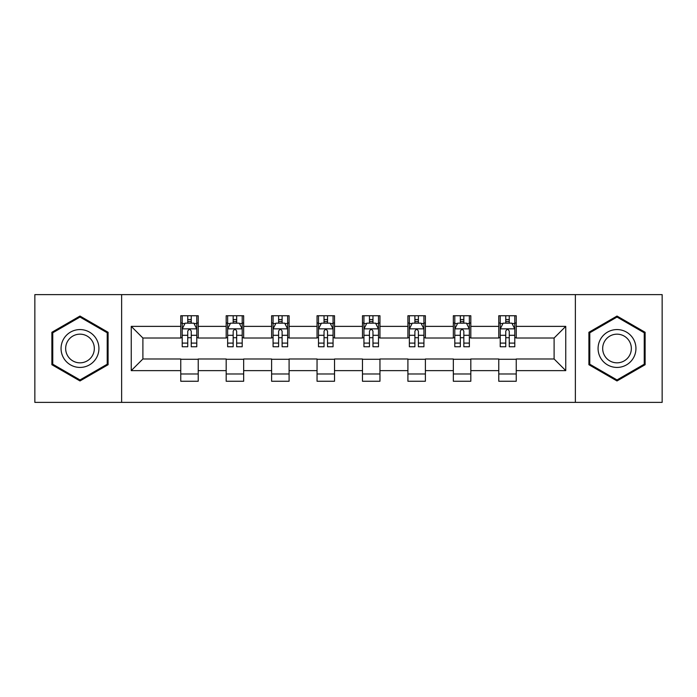 <?xml version="1.0" encoding="UTF-8"?>
<svg xmlns="http://www.w3.org/2000/svg" width="697" height="697" viewBox="0 0 697 697"><rect width="100%" height="100%" fill="white"/><g stroke="black" fill="none" stroke-linecap="round" stroke-linejoin="round"><path stroke-width="1.05" d="M575.365 402.378L662.15 402.378L662.15 294.622L575.365 294.622L575.365 402.378L121.635 402.378L121.635 294.622L34.85 294.622L34.85 402.378L121.635 402.378M575.365 294.622L121.635 294.622M516.242 326.37L516.242 315.741L498.773 315.741L498.773 326.37L470.815 326.37L470.815 315.741L453.338 315.741L453.338 326.37L425.388 326.37L425.388 315.741L407.911 315.741L407.911 326.37L379.952 326.37L379.952 315.741L362.475 315.741L362.475 326.37L334.525 326.37L334.525 315.741L317.048 315.741L317.048 326.37L289.089 326.37L289.089 315.741L271.612 315.741L271.612 326.37L243.662 326.37L243.662 315.741L226.185 315.741L226.185 326.37L198.227 326.37L198.227 315.741L180.758 315.741L180.758 326.37L131.245 326.37L131.245 370.63L142.894 358.981L180.758 358.981L180.758 381.259L198.227 381.259L198.227 358.981L226.185 358.981L226.185 381.259L243.662 381.259L243.662 358.981L271.612 358.981L271.612 381.259L289.089 381.259L289.089 358.981L317.048 358.981L317.048 381.259L334.525 381.259L334.525 358.981L362.475 358.981L362.475 381.259L379.952 381.259L379.952 358.981L407.911 358.981L407.911 381.259L425.388 381.259L425.388 358.981L453.338 358.981L453.338 381.259L470.815 381.259L470.815 358.981L498.773 358.981L498.773 381.259L516.242 381.259L516.242 358.981L554.106 358.981L554.106 338.019L516.242 338.019L516.242 326.37L565.755 326.37L565.755 370.63L516.242 370.63M498.773 370.63L470.815 370.63M453.338 370.63L425.388 370.63M407.911 370.63L379.952 370.63M362.475 370.63L334.525 370.63M317.048 370.63L289.089 370.63M271.612 370.63L243.662 370.63M226.185 370.63L198.227 370.63M180.758 370.63L131.245 370.63M498.773 326.37L498.773 338.019L470.815 338.019L470.815 326.37M453.338 326.37L453.338 338.019L425.388 338.019L425.388 326.37M407.911 326.37L407.911 338.019L379.952 338.019L379.952 326.37M362.475 326.37L362.475 338.019L334.525 338.019L334.525 326.37M317.048 326.37L317.048 338.019L289.089 338.019L289.089 326.37M271.612 326.37L271.612 338.019L243.662 338.019L243.662 326.37M226.185 326.37L226.185 338.019L198.227 338.019L198.227 326.37M180.758 326.37L180.758 338.019L142.894 338.019L131.245 326.37M142.894 338.019L142.894 358.981M565.755 370.63L554.106 358.981M554.106 338.019L565.755 326.37M180.758 323.016L182.213 323.016M187.746 323.016L191.239 323.016M196.772 323.016L198.227 323.016M180.758 337.723L182.213 337.723M187.746 337.723L191.239 337.723M196.772 337.723L198.227 337.723M180.758 359.277L198.227 359.277M180.758 373.984L198.227 373.984M226.185 359.277L243.662 359.277M226.185 373.984L243.662 373.984M226.185 323.016L227.64 323.016M233.173 323.016L236.666 323.016M242.199 323.016L243.662 323.016M226.185 337.723L227.64 337.723M233.173 337.723L236.666 337.723M242.199 337.723L243.662 337.723M271.612 359.277L289.089 359.277M271.612 373.984L289.089 373.984M271.612 323.016L273.076 323.016M278.608 323.016L282.102 323.016M287.634 323.016L289.089 323.016M271.612 337.723L273.076 337.723M278.608 337.723L282.102 337.723M287.634 337.723L289.089 337.723M317.048 359.277L334.525 359.277M317.048 373.984L334.525 373.984M317.048 323.016L318.503 323.016M324.035 323.016L327.529 323.016M333.061 323.016L334.525 323.016M317.048 337.723L318.503 337.723M324.035 337.723L327.529 337.723M333.061 337.723L334.525 337.723M362.475 359.277L379.952 359.277M362.475 373.984L379.952 373.984M362.475 323.016L363.939 323.016M369.471 323.016L372.965 323.016M378.497 323.016L379.952 323.016M362.475 337.723L363.939 337.723M369.471 337.723L372.965 337.723M378.497 337.723L379.952 337.723M407.911 359.277L425.388 359.277M407.911 373.984L425.388 373.984M407.911 323.016L409.366 323.016M414.898 323.016L418.392 323.016M423.924 323.016L425.388 323.016M407.911 337.723L409.366 337.723M414.898 337.723L418.392 337.723M423.924 337.723L425.388 337.723M453.338 359.277L470.815 359.277M453.338 373.984L470.815 373.984M453.338 323.016L454.801 323.016M460.334 323.016L463.827 323.016M469.36 323.016L470.815 323.016M453.338 337.723L454.801 337.723M460.334 337.723L463.827 337.723M469.36 337.723L470.815 337.723M498.773 359.277L516.242 359.277M498.773 373.984L516.242 373.984M498.773 323.016L500.228 323.016M505.761 323.016L509.254 323.016M514.787 323.016L516.242 323.016M498.773 337.723L500.228 337.723M505.761 337.723L509.254 337.723M514.787 337.723L516.242 337.723M79.989 380.954L108.096 364.723L108.096 332.277L79.989 316.046L51.883 332.277L51.883 364.723L79.989 380.954M645.117 332.277L617.011 316.046L588.904 332.277L588.904 364.723L617.011 380.954L645.117 364.723L645.117 332.277M191.239 319.522L187.746 319.522M196.772 343.098L191.239 343.098L191.239 346.749L196.772 346.749L196.772 328.984L193.862 323.164L185.123 323.164L182.213 328.984L182.213 346.749L187.746 346.749L187.746 343.098L182.213 343.098M182.213 328.984L182.213 315.741M196.772 328.984L196.772 315.741M187.746 323.164L187.746 315.741M191.239 315.741L191.239 323.164M191.239 343.098L191.239 331.171C190.072 328.932 188.913 328.932 187.746 331.171L187.746 343.098M96.386 357.962A18.932 18.932 0 0 0 89.451 332.103A18.932 18.932 0 0 0 63.593 339.038A18.932 18.932 0 0 0 70.528 364.897A18.932 18.932 0 0 0 96.386 357.962M92.405 355.662A14.332 14.332 0 0 0 87.16 336.085A14.332 14.332 0 0 0 67.574 341.338A14.332 14.332 0 0 0 72.828 360.915A14.332 14.332 0 0 0 92.405 355.662M52.763 364.217L52.763 332.783L79.989 317.057L107.216 332.783L107.216 364.217L79.989 379.943L52.763 364.217M617.011 329.568A18.932 18.932 0 0 0 598.078 348.5A18.932 18.932 0 0 0 617.011 367.432A18.932 18.932 0 0 0 635.943 348.5A18.932 18.932 0 0 0 617.011 329.568M617.011 334.168A14.332 14.332 0 0 0 602.678 348.5A14.332 14.332 0 0 0 617.011 362.832A14.332 14.332 0 0 0 631.343 348.5A14.332 14.332 0 0 0 617.011 334.168M644.237 364.217L617.011 379.943L589.784 364.217L589.784 332.783L617.011 317.057L644.237 332.783L644.237 364.217M236.666 319.522L233.173 319.522M242.199 343.098L236.666 343.098L236.666 346.749L242.199 346.749L242.199 328.984L239.289 323.164L230.55 323.164L227.64 328.984L227.64 346.749L233.173 346.749L233.173 343.098L227.64 343.098M227.64 328.984L227.64 315.741M242.199 328.984L242.199 315.741M233.173 323.164L233.173 315.741M236.666 315.741L236.666 323.164M236.666 343.098L236.666 331.171C235.508 328.932 234.34 328.932 233.173 331.171L233.173 343.098M282.102 319.522L278.608 319.522M287.634 343.098L282.102 343.098L282.102 346.749L287.634 346.749L287.634 328.984L284.724 323.164L275.986 323.164L273.076 328.984L273.076 346.749L278.608 346.749L278.608 343.098L273.076 343.098M273.076 328.984L273.076 315.741M287.634 328.984L287.634 315.741M278.608 323.164L278.608 315.741M282.102 315.741L282.102 323.164M282.102 343.098L282.102 331.171C280.935 328.932 279.776 328.932 278.608 331.171L278.608 343.098M327.529 319.522L324.035 319.522M333.061 343.098L327.529 343.098L327.529 346.749L333.061 346.749L333.061 328.984L330.151 323.164L321.413 323.164L318.503 328.984L318.503 346.749L324.035 346.749L324.035 343.098L318.503 343.098M318.503 328.984L318.503 315.741M333.061 328.984L333.061 315.741M324.035 323.164L324.035 315.741M327.529 315.741L327.529 323.164M327.529 343.098L327.529 331.171C326.37 328.932 325.203 328.932 324.035 331.171L324.035 343.098M372.965 319.522L369.471 319.522M378.497 343.098L372.965 343.098L372.965 346.749L378.497 346.749L378.497 328.984L375.587 323.164L366.849 323.164L363.939 328.984L363.939 346.749L369.471 346.749L369.471 343.098L363.939 343.098M363.939 328.984L363.939 315.741M378.497 328.984L378.497 315.741M369.471 323.164L369.471 315.741M372.965 315.741L372.965 323.164M372.965 343.098L372.965 331.171C371.797 328.932 370.638 328.932 369.471 331.171L369.471 343.098M418.392 319.522L414.898 319.522M423.924 343.098L418.392 343.098L418.392 346.749L423.924 346.749L423.924 328.984L421.014 323.164L412.275 323.164L409.366 328.984L409.366 346.749L414.898 346.749L414.898 343.098L409.366 343.098M409.366 328.984L409.366 315.741M423.924 328.984L423.924 315.741M414.898 323.164L414.898 315.741M418.392 315.741L418.392 323.164M418.392 343.098L418.392 331.171C417.233 328.932 416.065 328.932 414.898 331.171L414.898 343.098M463.827 319.522L460.334 319.522M469.36 343.098L463.827 343.098L463.827 346.749L469.36 346.749L469.36 328.984L466.45 323.164L457.711 323.164L454.801 328.984L454.801 346.749L460.334 346.749L460.334 343.098L454.801 343.098M454.801 328.984L454.801 315.741M469.36 328.984L469.36 315.741M460.334 323.164L460.334 315.741M463.827 315.741L463.827 323.164M463.827 343.098L463.827 331.171C462.66 328.932 461.501 328.932 460.334 331.171L460.334 343.098M509.254 319.522L505.761 319.522M514.787 343.098L509.254 343.098L509.254 346.749L514.787 346.749L514.787 328.984L511.877 323.164L503.138 323.164L500.228 328.984L500.228 346.749L505.761 346.749L505.761 343.098L500.228 343.098M500.228 328.984L500.228 315.741M514.787 328.984L514.787 315.741M505.761 323.164L505.761 315.741M509.254 315.741L509.254 323.164M509.254 343.098L509.254 331.171C508.096 328.932 506.928 328.932 505.761 331.171L505.761 343.098M196.702 328.845L182.283 328.845M182.213 323.513L184.949 323.513M194.036 323.513L196.772 323.513M187.746 335.292L182.213 335.292M196.772 335.292L191.239 335.292M191.239 321.378L187.746 321.378M242.129 328.845L227.71 328.845M227.64 323.513L230.376 323.513M239.463 323.513L242.199 323.513M233.173 335.292L227.64 335.292M242.199 335.292L236.666 335.292M236.666 321.378L233.173 321.378M287.565 328.845L273.146 328.845M273.076 323.513L275.812 323.513M284.899 323.513L287.634 323.513M278.608 335.292L273.076 335.292M287.634 335.292L282.102 335.292M282.102 321.378L278.608 321.378M332.992 328.845L318.573 328.845M318.503 323.513L321.239 323.513M330.326 323.513L333.061 323.513M324.035 335.292L318.503 335.292M333.061 335.292L327.529 335.292M327.529 321.378L324.035 321.378M378.427 328.845L364.008 328.845M363.939 323.513L366.674 323.513M375.761 323.513L378.497 323.513M369.471 335.292L363.939 335.292M378.497 335.292L372.965 335.292M372.965 321.378L369.471 321.378M423.854 328.845L409.435 328.845M409.366 323.513L412.101 323.513M421.188 323.513L423.924 323.513M414.898 335.292L409.366 335.292M423.924 335.292L418.392 335.292M418.392 321.378L414.898 321.378M469.29 328.845L454.871 328.845M454.801 323.513L457.537 323.513M466.624 323.513L469.36 323.513M460.334 335.292L454.801 335.292M469.36 335.292L463.827 335.292M463.827 321.378L460.334 321.378M514.717 328.845L500.298 328.845M500.228 323.513L502.964 323.513M512.051 323.513L514.787 323.513M505.761 335.292L500.228 335.292M514.787 335.292L509.254 335.292M509.254 321.378L505.761 321.378"/></g></svg>
